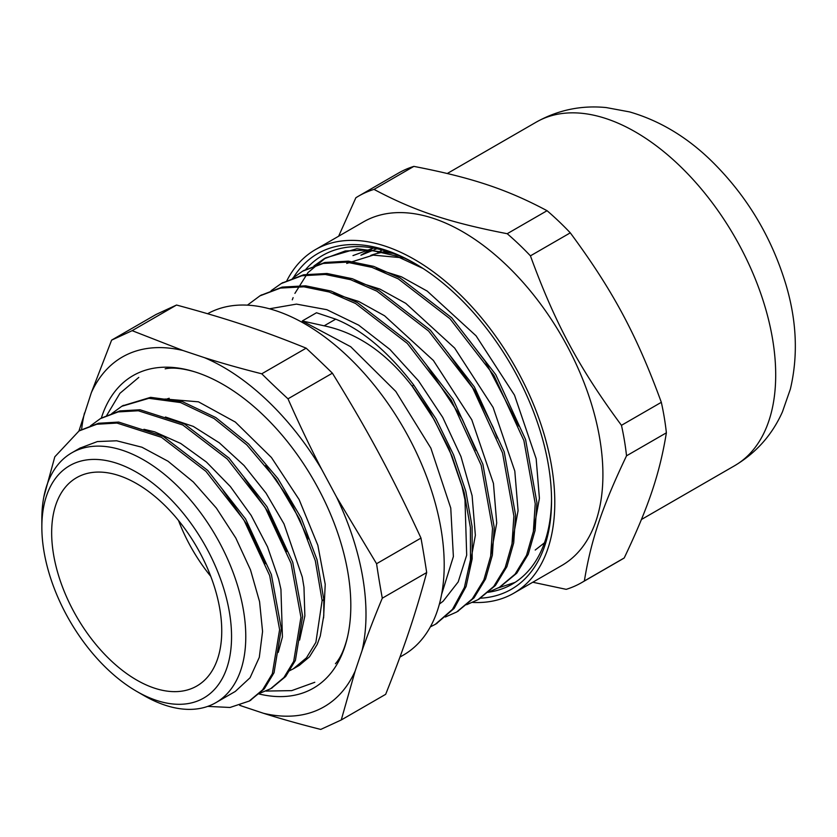 <?xml version="1.0" encoding="UTF-8"?>
<svg xmlns="http://www.w3.org/2000/svg" width="837" height="837" viewBox="0 0 837 837"><rect width="100%" height="100%" fill="white"/><g stroke="black" fill="none" stroke-linecap="round" stroke-linejoin="round"><path stroke-width="1.26" d="M352.984 255.599L373.448 248.076M515.058 582.395L498.413 587.877M535.209 550.045L544.468 542.815M374.013 189.392L413.865 166.385C471.775 177.59 506.877 189.277 547.063 210.704L507.212 233.711C449.312 222.506 414.21 210.83 374.013 189.392A223.123 128.825 -120 0 0 358.55 196.13A223.123 128.825 -120 0 0 355.861 197.762L338.64 236.212M532.782 582.238L566.199 589.342A223.123 128.825 -120 0 0 581.673 582.604A223.123 128.825 -120 0 0 584.362 580.972C591.037 540.001 602.148 507.023 626.526 455.82L666.378 432.813C659.702 473.784 648.591 506.762 624.214 557.965L584.362 580.972M570.29 232.843C612.663 290.136 636.654 334.79 661.324 402.315L621.462 425.322C579.089 368.029 555.098 323.364 530.428 255.85L570.29 232.843A223.123 128.825 60 0 0 547.063 210.704M530.428 255.85A223.123 128.825 -120 0 0 507.212 233.711M626.526 455.82A223.123 128.825 -120 0 0 621.462 425.322M661.324 402.315A223.123 128.825 60 0 1 666.378 432.813M624.214 557.965A223.123 128.825 60 0 1 621.525 559.587L581.673 582.604M358.55 196.13L398.402 173.123A223.123 128.825 60 0 1 413.865 166.385M472.643 602.42A198.369 114.533 -120 0 0 513.709 593.245L561.826 565.477A198.369 114.533 -120 0 0 506.082 264.754A198.369 114.533 -120 0 0 363.457 221.889L315.35 249.667A198.369 114.533 -120 0 0 286.871 280.646M551.531 498.904A189.737 109.542 60 0 1 512.244 584.121A189.737 109.542 60 0 1 488.369 592.251M305.672 269.514A189.737 109.542 60 0 1 322.507 255.494A189.737 109.542 60 0 1 415.958 264.084M480.407 598.204A193.755 111.865 -120 0 0 551.541 500.557A193.755 111.865 -120 0 0 456.96 295.524A193.755 111.865 -120 0 0 414.535 263.247A193.755 111.865 -120 0 0 293.41 277.581M513.709 593.245A198.369 114.533 -120 0 0 457.965 292.531A198.369 114.533 -120 0 0 315.35 249.667M258.769 693.904A180.436 104.175 -120 0 0 347.564 636.748A180.436 104.175 -120 0 0 194.602 371.795A180.436 104.175 -120 0 0 101.319 418.092L119.848 410.925L140.02 409.774L184.517 424.014L229.014 458.059L266.961 506.657L292.741 562.265L302.649 616.294L295.398 660.403L285.647 676.526L271.502 688.223M239.664 705.319L241.935 706.114A201.895 116.563 60 0 1 239.916 705.235M241.935 706.114L263.529 713.302C280.96 718.837 300.033 724.204 320.738 729.425A984.94 42.645 -28.2 0 0 341.255 719.966L355.15 671.065A201.895 116.563 60 0 1 263.529 713.302M355.15 671.065L361.992 650.788C367.715 634.509 374.474 616.984 382.289 598.193A984.94 674.151 -71.6 0 1 376.566 563.719L336.453 496.854A201.895 116.563 60 0 1 361.992 650.788M336.453 496.854L321.701 469.379C310.286 447.408 299.05 423.878 287.991 398.82L332.394 373.176C368.395 431.578 392.04 475.604 420.98 538.076A1236.05 846.029 -71.6 0 1 426.692 572.55C415.183 615.153 404.229 647.66 385.669 694.323L341.255 719.966M204.531 357.681L182.947 350.494L132.141 330.667L176.544 305.034C227.58 318.803 262.18 330.312 306.154 348.161L261.751 373.804C241.046 368.583 221.972 363.206 204.531 357.681A201.895 116.563 60 0 1 321.701 469.379M176.544 305.034A1236.05 53.516 151.8 0 0 156.027 314.492L111.624 340.125L91.317 392.72A201.895 116.563 60 0 1 182.947 350.494M91.317 392.72L78.95 430.992M81.597 429.559A201.895 116.563 60 0 1 84.485 413.007M293.306 668.826L299.353 665.331L309.47 656.836L317.213 644.396L320.278 636.047L323.773 615.561L323.825 599.616L322.119 600.6L315.884 642.356L306.447 657.851L293.306 668.826L288.524 671.253M79.808 430.511L98.515 423.26L118.666 422.078L163.173 436.328L207.67 470.404L245.597 518.982L271.387 574.59L281.316 628.629L274.044 672.728L264.304 688.851L250.064 700.579M122.6 405.83L150.597 397.334L182.246 401.561L215.8 417.548L248.558 443.934L277.842 478.471L301.31 518.197L317.035 559.754L323.825 599.616M43.775 497.199L54.803 456.814L79.034 430.95L96.799 424.254L116.96 423.062L161.468 437.322L205.965 471.388L243.891 519.976L269.681 575.574L279.61 629.612L272.339 673.722L262.598 689.845L249.217 701.071L230.018 707.474L207.722 706.386M90.375 425.949L100.377 418.626L118.143 411.919L138.314 410.758L182.811 424.997L227.308 459.053L265.245 507.64L291.025 563.249L300.943 617.277L293.693 661.387L283.931 677.51L270.581 688.767L259.135 693.549M111.739 413.593L121.742 406.311L148.881 398.318L180.53 402.555L214.094 418.531L246.852 444.928L276.126 479.455L299.594 519.181L315.319 560.738L322.119 600.6M223.06 490.419L247.585 525.469L265.475 563.678M244.289 477.969L268.949 513.144L286.882 551.531M265.591 465.571L290.198 500.672L308.131 538.944M151.769 699.722L140.281 693.454M324.149 325.823C357.137 332.749 386.443 352.827 412.076 386.077L413.781 385.083C388.316 351.854 362.285 329.872 335.71 319.159L316.491 312.756L302.262 320.969L324.149 325.823L335.71 319.159M423.062 268.489L395.828 255.871L369.546 249.97L345.252 250.964L323.94 258.884L313.875 266.02M488.002 592.366L499.344 587.354L515.058 574.182L526.536 555.297L533.368 531.516L535.23 503.717L523.889 440.555L494.018 375.562L449.992 318.761L398.307 278.899L371.963 267.359L346.612 262.138L323.197 263.446L302.586 271.188L292.448 278.386M466.627 604.722L478 599.679L493.704 586.486L505.192 567.643L512.003 543.83L513.887 516.042L502.524 452.88L472.654 387.897L428.649 331.086L376.953 291.203L350.619 279.704L325.258 274.463L301.854 275.771L281.242 283.534L271.104 290.701M445.336 617.026L456.657 612.025L472.34 598.811L483.849 579.957L490.66 556.166L492.522 528.356L481.16 465.205L451.321 400.222L407.295 343.39L355.599 303.528L329.265 292.019L303.915 286.809L280.489 288.074L259.899 295.869L247.407 305.149M430.333 626.882L435.303 624.339L452.472 609.346L464.399 587.459L470.488 559.754L470.384 527.519L464.127 492.344L451.886 455.883L434.288 419.881L412.066 386.077M393.128 253.444L356.813 248.725L325.645 257.901L307.985 272.59L294.906 293.379M293.117 297.648L292.28 299.824M500.254 586.821L516.764 573.199L528.241 554.314L535.073 530.522L536.936 502.734L525.594 439.571L495.724 374.578L451.698 317.767L400.013 277.905L373.668 266.375L348.328 261.154L324.913 262.462L303.423 270.717M478.785 599.219L495.41 585.502L506.908 566.649L513.709 542.836L515.592 515.058L504.23 451.886L474.37 386.903L430.354 330.102L378.669 290.219L352.325 278.721L326.964 273.479L303.559 274.787L282.006 283.105M457.452 611.554L474.045 597.827L485.554 578.974L492.365 555.172L494.228 527.373L482.876 464.221L453.026 399.228L409 342.406L357.305 302.544L330.971 291.035L305.62 285.825L282.195 287.091L260.788 295.367M436.244 623.785L454.177 608.363L466.104 586.475L472.194 558.771L472.089 526.525L465.832 491.35L453.591 454.889L435.993 418.887L413.781 385.093M403.968 257.932L373.197 255.128L346.696 263.446M533.336 531.673L539.415 498.297L536.161 458.749L514.493 395.137L476.075 335.825L427.236 291.119L401.404 276.785L376.095 268.782M511.972 544.008L518.072 510.664L514.807 471.126M514.797 471.074L493.108 407.42L454.658 348.077L405.778 303.35L379.925 289.068L354.595 281.065M490.628 556.354L496.718 522.979L493.453 483.451M493.443 483.399L471.796 419.797L433.399 360.485L384.56 315.769L358.738 301.466L333.419 293.442M469.295 568.668L475.364 535.272L472.11 495.734L460.957 456.542L442.731 417.381L418.521 380.856L389.896 349.406L358.665 325.143L326.848 309.69L296.465 304.113L269.472 308.79M441.612 594.375L453.382 556.553L450.756 508.059L430.846 448.109L395.786 391.423L350.713 346.727L302.262 320.969M412.202 386.003L429.684 411.375L448.935 448.465L461.972 486.339L464.985 499.835L466.69 555.182L458.205 581.903L443.129 601.228L439.394 604.084M426.117 364.419L462.265 419.044L476.002 450.515M447.638 352.272L474.349 390L493.108 427.257L497.324 438.075M468.992 339.979L485.376 361.542L518.794 426.085M373.218 248.118L360.914 255.222L376.891 248.746M136.703 691.383A134.14 77.443 60 0 1 41.85 527.101A134.14 77.443 60 0 1 126.816 467.224A134.14 77.443 60 0 1 229.495 612.736A134.14 77.443 60 0 1 156.352 700.349A134.14 77.443 60 0 1 136.703 691.383L143.818 695.495A144.205 83.25 -120 0 0 164.941 705.131L164.816 705.089M299.615 640.064L304.856 615.886L303.977 587.292L302.283 577.049L283.994 523.889L266.02 493.108L244.038 465.498L219.315 442.815L193.326 426.42L165.433 417.004M278.25 652.379L282.425 636.947L280.939 589.374L278.575 578.901L267.537 546.864L251.173 515.425L230.384 486.569L206.425 462.045L180.687 443.443L154.709 431.861L143.943 429.287M164.941 705.131A144.205 83.25 -120 0 0 215.915 702.63L235.302 691.435L250.064 677.75L259.292 657.348L262.567 631.475L259.575 601.73M259.575 601.698L250.504 569.903L235.814 538.045L216.385 508.101L193.326 481.976L168.017 461.229L141.955 447.23L116.667 440.785L97.374 441.57L79.766 448.213M382.122 249.981A164.732 95.104 -120 0 0 377.215 253.423M382.687 252.335A162.441 93.786 60 0 1 385.177 250.838M215.915 702.63A144.205 83.25 -120 0 0 243.567 610.947A144.205 83.25 -120 0 0 172.809 481.61A144.205 83.25 -120 0 0 71.72 452.869A144.205 83.25 -120 0 0 41.85 518.877L41.85 527.101M219.901 609.545A120.266 69.44 -120 0 0 160.882 501.677A120.266 69.44 -120 0 0 76.565 477.707A120.266 69.44 -120 0 0 76.565 616.576A120.266 69.44 -120 0 0 196.831 686.016A120.266 69.44 -120 0 0 219.901 609.545M382.289 598.193L426.692 572.55M420.98 538.076L376.566 563.719M287.991 398.82A984.94 716.796 -161.4 0 1 261.751 373.804M306.154 348.161A1236.05 899.555 -161.4 0 1 332.394 373.176M132.141 330.667A984.94 42.645 151.8 0 1 111.624 340.125M178.49 520.457A120.266 69.44 -120 0 0 210.767 576.369M388.148 251.738A166.469 96.109 -120 0 0 370.781 255.4M399.971 657.055L403.455 655.047A196.758 113.602 -120 0 0 441.183 529.936A196.758 113.602 -120 0 0 345.262 354.041A196.758 113.602 -120 0 0 207.618 313.729M678.87 164.994A198.369 114.533 -120 0 0 536.245 122.129C558.049 109.95 581.391 105.106 606.26 107.575L629.633 111.917C659.221 120.507 686.183 136.546 710.54 160.034C746.154 194.759 771.264 236.201 785.859 284.339C796.751 320.812 798.247 355.725 790.369 389.079L782.449 411.846C772.174 434.853 756.229 452.807 734.614 465.717A198.369 114.533 -120 0 0 678.87 164.994M166.27 399.207A144.205 83.25 60 0 1 169.21 398.266M164.983 399.019L198.463 401.823L235.354 422.068L271.429 457.494L299.102 499.511L317.851 545.316L325.227 584.362L323.584 617.957M138.785 377.403L119.932 393.317L106.697 415.466M266.04 691.069L291.705 690.63L314.806 682.281M536.245 122.129L447.293 173.489M734.614 465.717L641.435 519.505M165.161 368.835C172.516 367.276 182.33 368.259 194.602 371.795M335.417 663.72C340.439 658.133 344.499 649.146 347.564 636.748M249.227 701.092L250.933 700.098M271.261 688.37L272.287 687.773M79.599 430.626L80.739 429.967M101.162 418.176L102.093 417.642M121.731 406.301L123.447 405.317M325.645 257.89L323.94 258.884M304.302 270.215L302.586 271.209M282.948 282.55L281.242 283.534M261.594 294.875L259.888 295.859M501.06 586.371L499.354 587.365M479.706 598.696L478 599.69M458.362 611.031L457.651 611.439M437.008 623.356L435.92 623.983M80.436 447.837L71.72 452.869"/></g></svg>
